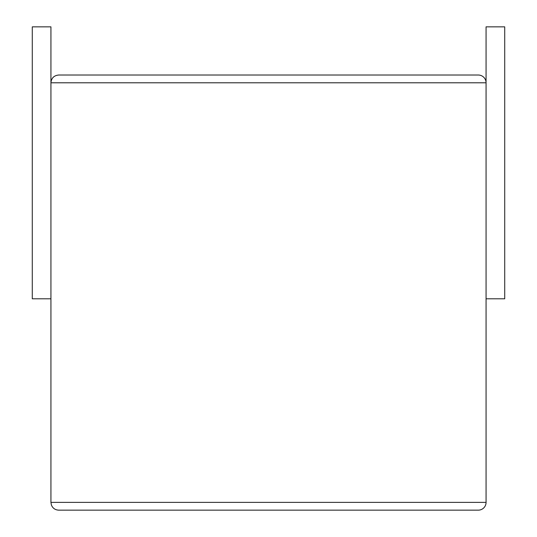 <?xml version="1.0" encoding="UTF-8"?>
<svg xmlns="http://www.w3.org/2000/svg" width="537" height="537" viewBox="0 0 537 537"><rect width="100%" height="100%" fill="white"/><g stroke="black" fill="none" stroke-linecap="round" stroke-linejoin="round"><path stroke-width="0.81" d="M486.066 502.377A7.773 7.773 0 0 1 478.292 510.15L58.708 510.15C55.19 509.969 52.754 508.257 51.398 505.015L50.934 502.377L50.934 82.792L50.934 298.8L32.287 298.8L32.287 26.85L50.934 26.85L50.934 82.792C51.398 78.073 53.989 75.489 58.708 75.026L478.292 75.026A7.773 7.773 0 0 1 486.066 82.792L486.066 502.377L50.934 502.377M504.713 26.85L504.713 298.8L486.066 298.8L486.066 26.85L504.713 26.85M486.066 82.792L50.934 82.792"/></g></svg>
